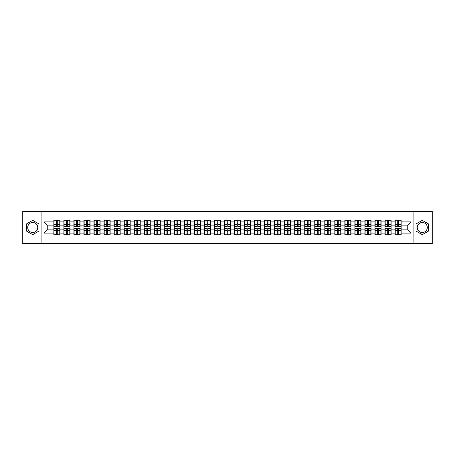 <?xml version="1.0" encoding="UTF-8"?>
<svg xmlns="http://www.w3.org/2000/svg" width="455" height="455" viewBox="0 0 455 455"><rect width="100%" height="100%" fill="white"/><g stroke="black" fill="none" stroke-linecap="round" stroke-linejoin="round"><path stroke-width="0.68" d="M422.28 222.484A5.016 5.016 0 0 0 417.263 227.5A5.016 5.016 0 0 0 422.28 232.516A5.016 5.016 0 0 0 427.296 227.5A5.016 5.016 0 0 0 422.28 222.484M32.72 232.516A5.016 5.016 0 0 1 27.704 227.5A5.016 5.016 0 0 1 32.72 222.484A5.016 5.016 0 0 1 37.737 227.5A5.016 5.016 0 0 1 32.72 232.516M413.083 243.584L432.25 243.584L432.25 211.416L413.083 211.416L413.083 243.584L41.917 243.584L41.917 211.416L22.75 211.416L22.75 243.584L41.917 243.584M413.083 211.416L41.917 211.416M407.743 229.877L407.743 225.123L401.151 225.123L401.151 229.877L407.743 229.877L410.956 233.096L410.956 221.904L401.151 221.904L401.151 220.231L395.037 220.231L395.037 225.123L391.112 225.123L391.112 229.877L395.037 229.877L395.037 225.123M410.956 233.096L401.151 233.096L401.151 234.769L395.037 234.769L395.037 233.096L391.112 233.096L391.112 234.769L385.004 234.769L385.004 233.096L381.08 233.096L381.08 234.769L374.965 234.769L374.965 233.096L371.041 233.096L371.041 234.769L364.933 234.769L364.933 233.096L361.008 233.096L361.008 234.769L354.9 234.769L354.9 233.096L350.976 233.096L350.976 234.769L344.862 234.769L344.862 233.096L340.937 233.096L340.937 234.769L334.829 234.769L334.829 233.096L330.904 233.096L330.904 234.769L324.796 234.769L324.796 233.096L320.872 233.096L320.872 234.769L314.758 234.769L314.758 233.096L310.833 233.096L310.833 234.769L304.725 234.769L304.725 233.096L300.8 233.096L300.8 234.769L294.686 234.769L294.686 233.096L290.762 233.096L290.762 234.769L284.654 234.769L284.654 233.096L280.729 233.096L280.729 234.769L274.621 234.769L274.621 233.096L270.697 233.096L270.697 234.769L264.582 234.769L264.582 233.096L260.658 233.096L260.658 234.769L254.55 234.769L254.55 233.096L250.625 233.096L250.625 234.769L244.517 234.769L244.517 233.096L240.593 233.096L240.593 234.769L234.479 234.769L234.479 233.096L230.554 233.096L230.554 234.769L224.446 234.769L224.446 233.096L220.521 233.096L220.521 234.769L214.407 234.769L214.407 233.096L210.483 233.096L210.483 234.769L204.375 234.769L204.375 233.096L200.45 233.096L200.45 234.769L194.342 234.769L194.342 233.096L190.417 233.096L190.417 234.769L184.303 234.769L184.303 233.096L180.379 233.096L180.379 234.769L174.271 234.769L174.271 233.096L170.346 233.096L170.346 234.769L164.238 234.769L164.238 233.096L160.314 233.096L160.314 234.769L154.2 234.769L154.2 233.096L150.275 233.096L150.275 234.769L144.167 234.769L144.167 233.096L140.242 233.096L140.242 234.769L134.128 234.769L134.128 233.096L130.204 233.096L130.204 234.769L124.096 234.769L124.096 233.096L120.171 233.096L120.171 234.769L114.063 234.769L114.063 233.096L110.138 233.096L110.138 234.769L104.024 234.769L104.024 233.096L100.1 233.096L100.1 234.769L93.992 234.769L93.992 233.096L90.067 233.096L90.067 234.769L83.959 234.769L83.959 233.096L80.034 233.096L80.034 234.769L73.92 234.769L73.92 233.096L69.996 233.096L69.996 234.769L63.888 234.769L63.888 233.096L59.963 233.096L59.963 234.769L53.849 234.769L53.849 233.096L44.044 233.096L44.044 221.904L53.849 221.904L53.849 225.123L47.257 225.123L47.257 229.877L53.849 229.877L53.849 225.123M395.037 221.904L391.112 221.904L391.112 220.231L385.004 220.231L385.004 221.904L381.08 221.904L381.08 220.231L374.965 220.231L374.965 221.904L371.041 221.904L371.041 220.231L364.933 220.231L364.933 221.904L361.008 221.904L361.008 220.231L354.9 220.231L354.9 221.904L350.976 221.904L350.976 220.231L344.862 220.231L344.862 221.904L340.937 221.904L340.937 220.231L334.829 220.231L334.829 221.904L330.904 221.904L330.904 220.231L324.796 220.231L324.796 221.904L320.872 221.904L320.872 220.231L314.758 220.231L314.758 221.904L310.833 221.904L310.833 220.231L304.725 220.231L304.725 221.904L300.8 221.904L300.8 220.231L294.686 220.231L294.686 221.904L290.762 221.904L290.762 220.231L284.654 220.231L284.654 221.904L280.729 221.904L280.729 220.231L274.621 220.231L274.621 221.904L270.697 221.904L270.697 220.231L264.582 220.231L264.582 221.904L260.658 221.904L260.658 220.231L254.55 220.231L254.55 221.904L250.625 221.904L250.625 220.231L244.517 220.231L244.517 221.904L240.593 221.904L240.593 220.231L234.479 220.231L234.479 221.904L230.554 221.904L230.554 220.231L224.446 220.231L224.446 221.904L220.521 221.904L220.521 220.231L214.407 220.231L214.407 221.904L210.483 221.904L210.483 220.231L204.375 220.231L204.375 221.904L200.45 221.904L200.45 220.231L194.342 220.231L194.342 221.904L190.417 221.904L190.417 220.231L184.303 220.231L184.303 221.904L180.379 221.904L180.379 220.231L174.271 220.231L174.271 221.904L170.346 221.904L170.346 220.231L164.238 220.231L164.238 221.904L160.314 221.904L160.314 220.231L154.2 220.231L154.2 221.904L150.275 221.904L150.275 220.231L144.167 220.231L144.167 221.904L140.242 221.904L140.242 220.231L134.128 220.231L134.128 221.904L130.204 221.904L130.204 220.231L124.096 220.231L124.096 221.904L120.171 221.904L120.171 220.231L114.063 220.231L114.063 221.904L110.138 221.904L110.138 220.231L104.024 220.231L104.024 221.904L100.1 221.904L100.1 220.231L93.992 220.231L93.992 221.904L90.067 221.904L90.067 220.231L83.959 220.231L83.959 221.904L80.034 221.904L80.034 220.231L73.92 220.231L73.92 221.904L69.996 221.904L69.996 220.231L63.888 220.231L63.888 221.904L59.963 221.904L59.963 220.231L53.849 220.231L53.849 221.904M395.037 229.877L395.037 233.096M391.112 229.877L391.112 233.096M391.112 221.904L391.112 225.123M381.08 229.877L385.004 229.877L385.004 225.123L381.08 225.123L381.08 233.096M385.004 229.877L385.004 233.096M385.004 221.904L385.004 225.123M381.08 221.904L381.08 225.123M371.041 229.877L374.965 229.877L374.965 225.123L371.041 225.123L371.041 233.096M374.965 229.877L374.965 233.096M374.965 221.904L374.965 225.123M371.041 221.904L371.041 225.123M361.008 229.877L364.933 229.877L364.933 225.123L361.008 225.123L361.008 233.096M364.933 229.877L364.933 233.096M364.933 221.904L364.933 225.123M361.008 221.904L361.008 225.123M350.976 229.877L354.9 229.877L354.9 225.123L350.976 225.123L350.976 233.096M354.9 229.877L354.9 233.096M354.9 221.904L354.9 225.123M350.976 221.904L350.976 225.123M340.937 229.877L344.862 229.877L344.862 225.123L340.937 225.123L340.937 233.096M344.862 229.877L344.862 233.096M344.862 221.904L344.862 225.123M340.937 221.904L340.937 225.123M330.904 229.877L334.829 229.877L334.829 225.123L330.904 225.123L330.904 233.096M334.829 229.877L334.829 233.096M334.829 221.904L334.829 225.123M330.904 221.904L330.904 225.123M320.872 229.877L324.796 229.877L324.796 225.123L320.872 225.123L320.872 233.096M324.796 229.877L324.796 233.096M324.796 221.904L324.796 225.123M320.872 221.904L320.872 225.123M310.833 229.877L314.758 229.877L314.758 225.123L310.833 225.123L310.833 233.096M314.758 229.877L314.758 233.096M314.758 221.904L314.758 225.123M310.833 221.904L310.833 225.123M300.8 229.877L304.725 229.877L304.725 225.123L300.8 225.123L300.8 233.096M304.725 229.877L304.725 233.096M304.725 221.904L304.725 225.123M300.8 221.904L300.8 225.123M290.762 229.877L294.686 229.877L294.686 225.123L290.762 225.123L290.762 233.096M294.686 229.877L294.686 233.096M294.686 221.904L294.686 225.123M290.762 221.904L290.762 225.123M280.729 229.877L284.654 229.877L284.654 225.123L280.729 225.123L280.729 233.096M284.654 229.877L284.654 233.096M284.654 221.904L284.654 225.123M280.729 221.904L280.729 225.123M270.697 229.877L274.621 229.877L274.621 225.123L270.697 225.123L270.697 233.096M274.621 229.877L274.621 233.096M274.621 221.904L274.621 225.123M270.697 221.904L270.697 225.123M260.658 229.877L264.582 229.877L264.582 225.123L260.658 225.123L260.658 233.096M264.582 229.877L264.582 233.096M264.582 221.904L264.582 225.123M260.658 221.904L260.658 225.123M250.625 229.877L254.55 229.877L254.55 225.123L250.625 225.123L250.625 233.096M254.55 229.877L254.55 233.096M254.55 221.904L254.55 225.123M250.625 221.904L250.625 225.123M240.593 229.877L244.517 229.877L244.517 225.123L240.593 225.123L240.593 233.096M244.517 229.877L244.517 233.096M244.517 221.904L244.517 225.123M240.593 221.904L240.593 225.123M230.554 229.877L234.479 229.877L234.479 225.123L230.554 225.123L230.554 233.096M234.479 229.877L234.479 233.096M234.479 221.904L234.479 225.123M230.554 221.904L230.554 225.123M220.521 229.877L224.446 229.877L224.446 225.123L220.521 225.123L220.521 233.096M224.446 229.877L224.446 233.096M224.446 221.904L224.446 225.123M220.521 221.904L220.521 225.123M210.483 229.877L214.407 229.877L214.407 225.123L210.483 225.123L210.483 233.096M214.407 229.877L214.407 233.096M214.407 221.904L214.407 225.123M210.483 221.904L210.483 225.123M200.45 229.877L204.375 229.877L204.375 225.123L200.45 225.123L200.45 233.096M204.375 229.877L204.375 233.096M204.375 221.904L204.375 225.123M200.45 221.904L200.45 225.123M190.417 229.877L194.342 229.877L194.342 225.123L190.417 225.123L190.417 233.096M194.342 229.877L194.342 233.096M194.342 221.904L194.342 225.123M190.417 221.904L190.417 225.123M180.379 229.877L184.303 229.877L184.303 225.123L180.379 225.123L180.379 233.096M184.303 229.877L184.303 233.096M184.303 221.904L184.303 225.123M180.379 221.904L180.379 225.123M170.346 229.877L174.271 229.877L174.271 225.123L170.346 225.123L170.346 233.096M174.271 229.877L174.271 233.096M174.271 221.904L174.271 225.123M170.346 221.904L170.346 225.123M160.314 229.877L164.238 229.877L164.238 225.123L160.314 225.123L160.314 233.096M164.238 229.877L164.238 233.096M164.238 221.904L164.238 225.123M160.314 221.904L160.314 225.123M150.275 229.877L154.2 229.877L154.2 225.123L150.275 225.123L150.275 233.096M154.2 229.877L154.2 233.096M154.2 221.904L154.2 225.123M150.275 221.904L150.275 225.123M140.242 229.877L144.167 229.877L144.167 225.123L140.242 225.123L140.242 233.096M144.167 229.877L144.167 233.096M144.167 221.904L144.167 225.123M140.242 221.904L140.242 225.123M130.204 229.877L134.128 229.877L134.128 225.123L130.204 225.123L130.204 233.096M134.128 229.877L134.128 233.096M134.128 221.904L134.128 225.123M130.204 221.904L130.204 225.123M120.171 229.877L124.096 229.877L124.096 225.123L120.171 225.123L120.171 233.096M124.096 229.877L124.096 233.096M124.096 221.904L124.096 225.123M120.171 221.904L120.171 225.123M110.138 229.877L114.063 229.877L114.063 225.123L110.138 225.123L110.138 233.096M114.063 229.877L114.063 233.096M114.063 221.904L114.063 225.123M110.138 221.904L110.138 225.123M100.1 229.877L104.024 229.877L104.024 225.123L100.1 225.123L100.1 233.096M104.024 229.877L104.024 233.096M104.024 221.904L104.024 225.123M100.1 221.904L100.1 225.123M90.067 229.877L93.992 229.877L93.992 225.123L90.067 225.123L90.067 233.096M93.992 229.877L93.992 233.096M93.992 221.904L93.992 225.123M90.067 221.904L90.067 225.123M80.034 229.877L83.959 229.877L83.959 225.123L80.034 225.123L80.034 233.096M83.959 229.877L83.959 233.096M83.959 221.904L83.959 225.123M80.034 221.904L80.034 225.123M69.996 229.877L73.92 229.877L73.92 225.123L69.996 225.123L69.996 233.096M73.92 229.877L73.92 233.096M73.92 221.904L73.92 225.123M69.996 221.904L69.996 225.123M59.963 229.877L63.888 229.877L63.888 225.123L59.963 225.123L59.963 233.096M63.888 229.877L63.888 233.096M63.888 221.904L63.888 225.123M59.963 221.904L59.963 225.123M53.849 229.877L53.849 233.096M47.257 229.877L44.044 233.096M44.044 221.904L47.257 225.123M401.151 229.877L401.151 233.096M401.151 221.904L401.151 225.123M410.956 221.904L407.743 225.123M32.72 220.334L26.515 223.917L26.515 231.083L32.72 234.666L38.925 231.083L38.925 223.917L32.72 220.334M416.075 231.083L422.28 234.666L428.485 231.083L428.485 223.917L422.28 220.334L416.075 223.917L416.075 231.083M59.77 220.231L59.77 226.408L57.296 226.408L57.296 220.231M56.522 220.231L56.522 226.408L54.043 226.408L54.043 220.231M56.522 221.067L57.296 221.067M57.296 223.445L56.522 223.445M54.043 234.769L54.043 228.592L56.522 228.592L56.522 234.769M57.296 234.769L57.296 228.592L59.77 228.592L59.77 234.769M57.296 233.933L56.522 233.933M56.522 231.555L57.296 231.555M69.803 220.231L69.803 226.408L67.329 226.408L67.329 220.231M66.555 220.231L66.555 226.408L64.081 226.408L64.081 220.231M66.555 221.067L67.329 221.067M67.329 223.445L66.555 223.445M79.841 220.231L79.841 226.408L77.361 226.408L77.361 220.231M76.594 220.231L76.594 226.408L74.114 226.408L74.114 220.231M76.594 221.067L77.361 221.067M77.361 223.445L76.594 223.445M89.874 220.231L89.874 226.408L87.4 226.408L87.4 220.231M86.626 220.231L86.626 226.408L84.147 226.408L84.147 220.231M86.626 221.067L87.4 221.067M87.4 223.445L86.626 223.445M99.907 220.231L99.907 226.408L97.433 226.408L97.433 220.231M96.659 220.231L96.659 226.408L94.185 226.408L94.185 220.231M96.659 221.067L97.433 221.067M97.433 223.445L96.659 223.445M109.945 220.231L109.945 226.408L107.465 226.408L107.465 220.231M106.697 220.231L106.697 226.408L104.218 226.408L104.218 220.231M106.697 221.067L107.465 221.067M107.465 223.445L106.697 223.445M64.081 234.769L64.081 228.592L66.555 228.592L66.555 234.769M67.329 234.769L67.329 228.592L69.803 228.592L69.803 234.769M67.329 233.933L66.555 233.933M66.555 231.555L67.329 231.555M74.114 234.769L74.114 228.592L76.594 228.592L76.594 234.769M77.361 234.769L77.361 228.592L79.841 228.592L79.841 234.769M77.361 233.933L76.594 233.933M76.594 231.555L77.361 231.555M84.147 234.769L84.147 228.592L86.626 228.592L86.626 234.769M87.4 234.769L87.4 228.592L89.874 228.592L89.874 234.769M87.4 233.933L86.626 233.933M86.626 231.555L87.4 231.555M94.185 234.769L94.185 228.592L96.659 228.592L96.659 234.769M97.433 234.769L97.433 228.592L99.907 228.592L99.907 234.769M97.433 233.933L96.659 233.933M96.659 231.555L97.433 231.555M104.218 234.769L104.218 228.592L106.697 228.592L106.697 234.769M107.465 234.769L107.465 228.592L109.945 228.592L109.945 234.769M107.465 233.933L106.697 233.933M106.697 231.555L107.465 231.555M119.978 220.231L119.978 226.408L117.504 226.408L117.504 220.231M116.73 220.231L116.73 226.408L114.256 226.408L114.256 220.231M116.73 221.067L117.504 221.067M117.504 223.445L116.73 223.445M114.256 234.769L114.256 228.592L116.73 228.592L116.73 234.769M117.504 234.769L117.504 228.592L119.978 228.592L119.978 234.769M117.504 233.933L116.73 233.933M116.73 231.555L117.504 231.555M130.016 220.231L130.016 226.408L127.537 226.408L127.537 220.231M126.763 220.231L126.763 226.408L124.289 226.408L124.289 220.231M126.763 221.067L127.537 221.067M127.537 223.445L126.763 223.445M124.289 234.769L124.289 228.592L126.763 228.592L126.763 234.769M127.537 234.769L127.537 228.592L130.016 228.592L130.016 234.769M127.537 233.933L126.763 233.933M126.763 231.555L127.537 231.555M140.049 220.231L140.049 226.408L137.575 226.408L137.575 220.231M136.801 220.231L136.801 226.408L134.322 226.408L134.322 220.231M136.801 221.067L137.575 221.067M137.575 223.445L136.801 223.445M134.322 234.769L134.322 228.592L136.801 228.592L136.801 234.769M137.575 234.769L137.575 228.592L140.049 228.592L140.049 234.769M137.575 233.933L136.801 233.933M136.801 231.555L137.575 231.555M150.082 220.231L150.082 226.408L147.608 226.408L147.608 220.231M146.834 220.231L146.834 226.408L144.36 226.408L144.36 220.231M146.834 221.067L147.608 221.067M147.608 223.445L146.834 223.445M144.36 234.769L144.36 228.592L146.834 228.592L146.834 234.769M147.608 234.769L147.608 228.592L150.082 228.592L150.082 234.769M147.608 233.933L146.834 233.933M146.834 231.555L147.608 231.555M160.12 220.231L160.12 226.408L157.64 226.408L157.64 220.231M156.873 220.231L156.873 226.408L154.393 226.408L154.393 220.231M156.873 221.067L157.64 221.067M157.64 223.445L156.873 223.445M154.393 234.769L154.393 228.592L156.873 228.592L156.873 234.769M157.64 234.769L157.64 228.592L160.12 228.592L160.12 234.769M157.64 233.933L156.873 233.933M156.873 231.555L157.64 231.555M170.153 220.231L170.153 226.408L167.679 226.408L167.679 220.231M166.905 220.231L166.905 226.408L164.426 226.408L164.426 220.231M166.905 221.067L167.679 221.067M167.679 223.445L166.905 223.445M164.426 234.769L164.426 228.592L166.905 228.592L166.905 234.769M167.679 234.769L167.679 228.592L170.153 228.592L170.153 234.769M167.679 233.933L166.905 233.933M166.905 231.555L167.679 231.555M180.186 220.231L180.186 226.408L177.712 226.408L177.712 220.231M176.938 220.231L176.938 226.408L174.464 226.408L174.464 220.231M176.938 221.067L177.712 221.067M177.712 223.445L176.938 223.445M174.464 234.769L174.464 228.592L176.938 228.592L176.938 234.769M177.712 234.769L177.712 228.592L180.186 228.592L180.186 234.769M177.712 233.933L176.938 233.933M176.938 231.555L177.712 231.555M190.224 220.231L190.224 226.408L187.744 226.408L187.744 220.231M186.977 220.231L186.977 226.408L184.497 226.408L184.497 220.231M186.977 221.067L187.744 221.067M187.744 223.445L186.977 223.445M184.497 234.769L184.497 228.592L186.977 228.592L186.977 234.769M187.744 234.769L187.744 228.592L190.224 228.592L190.224 234.769M187.744 233.933L186.977 233.933M186.977 231.555L187.744 231.555M200.257 220.231L200.257 226.408L197.783 226.408L197.783 220.231M197.009 220.231L197.009 226.408L194.535 226.408L194.535 220.231M197.009 221.067L197.783 221.067M197.783 223.445L197.009 223.445M194.535 234.769L194.535 228.592L197.009 228.592L197.009 234.769M197.783 234.769L197.783 228.592L200.257 228.592L200.257 234.769M197.783 233.933L197.009 233.933M197.009 231.555L197.783 231.555M210.295 220.231L210.295 226.408L207.816 226.408L207.816 220.231M207.042 220.231L207.042 226.408L204.568 226.408L204.568 220.231M207.042 221.067L207.816 221.067M207.816 223.445L207.042 223.445M204.568 234.769L204.568 228.592L207.042 228.592L207.042 234.769M207.816 234.769L207.816 228.592L210.295 228.592L210.295 234.769M207.816 233.933L207.042 233.933M207.042 231.555L207.816 231.555M220.328 220.231L220.328 226.408L217.848 226.408L217.848 220.231M217.081 220.231L217.081 226.408L214.601 226.408L214.601 220.231M217.081 221.067L217.848 221.067M217.848 223.445L217.081 223.445M214.601 234.769L214.601 228.592L217.081 228.592L217.081 234.769M217.848 234.769L217.848 228.592L220.328 228.592L220.328 234.769M217.848 233.933L217.081 233.933M217.081 231.555L217.848 231.555M230.361 220.231L230.361 226.408L227.887 226.408L227.887 220.231M227.113 220.231L227.113 226.408L224.639 226.408L224.639 220.231M227.113 221.067L227.887 221.067M227.887 223.445L227.113 223.445M224.639 234.769L224.639 228.592L227.113 228.592L227.113 234.769M227.887 234.769L227.887 228.592L230.361 228.592L230.361 234.769M227.887 233.933L227.113 233.933M227.113 231.555L227.887 231.555M240.399 220.231L240.399 226.408L237.919 226.408L237.919 220.231M237.152 220.231L237.152 226.408L234.672 226.408L234.672 220.231M237.152 221.067L237.919 221.067M237.919 223.445L237.152 223.445M234.672 234.769L234.672 228.592L237.152 228.592L237.152 234.769M237.919 234.769L237.919 228.592L240.399 228.592L240.399 234.769M237.919 233.933L237.152 233.933M237.152 231.555L237.919 231.555M250.432 220.231L250.432 226.408L247.958 226.408L247.958 220.231M247.184 220.231L247.184 226.408L244.705 226.408L244.705 220.231M247.184 221.067L247.958 221.067M247.958 223.445L247.184 223.445M244.705 234.769L244.705 228.592L247.184 228.592L247.184 234.769M247.958 234.769L247.958 228.592L250.432 228.592L250.432 234.769M247.958 233.933L247.184 233.933M247.184 231.555L247.958 231.555M260.465 220.231L260.465 226.408L257.991 226.408L257.991 220.231M257.217 220.231L257.217 226.408L254.743 226.408L254.743 220.231M257.217 221.067L257.991 221.067M257.991 223.445L257.217 223.445M254.743 234.769L254.743 228.592L257.217 228.592L257.217 234.769M257.991 234.769L257.991 228.592L260.465 228.592L260.465 234.769M257.991 233.933L257.217 233.933M257.217 231.555L257.991 231.555M270.503 220.231L270.503 226.408L268.023 226.408L268.023 220.231M267.256 220.231L267.256 226.408L264.776 226.408L264.776 220.231M267.256 221.067L268.023 221.067M268.023 223.445L267.256 223.445M264.776 234.769L264.776 228.592L267.256 228.592L267.256 234.769M268.023 234.769L268.023 228.592L270.503 228.592L270.503 234.769M268.023 233.933L267.256 233.933M267.256 231.555L268.023 231.555M280.536 220.231L280.536 226.408L278.062 226.408L278.062 220.231M277.288 220.231L277.288 226.408L274.814 226.408L274.814 220.231M277.288 221.067L278.062 221.067M278.062 223.445L277.288 223.445M274.814 234.769L274.814 228.592L277.288 228.592L277.288 234.769M278.062 234.769L278.062 228.592L280.536 228.592L280.536 234.769M278.062 233.933L277.288 233.933M277.288 231.555L278.062 231.555M290.574 220.231L290.574 226.408L288.095 226.408L288.095 220.231M287.321 220.231L287.321 226.408L284.847 226.408L284.847 220.231M287.321 221.067L288.095 221.067M288.095 223.445L287.321 223.445M284.847 234.769L284.847 228.592L287.321 228.592L287.321 234.769M288.095 234.769L288.095 228.592L290.574 228.592L290.574 234.769M288.095 233.933L287.321 233.933M287.321 231.555L288.095 231.555M300.607 220.231L300.607 226.408L298.127 226.408L298.127 220.231M297.36 220.231L297.36 226.408L294.88 226.408L294.88 220.231M297.36 221.067L298.127 221.067M298.127 223.445L297.36 223.445M294.88 234.769L294.88 228.592L297.36 228.592L297.36 234.769M298.127 234.769L298.127 228.592L300.607 228.592L300.607 234.769M298.127 233.933L297.36 233.933M297.36 231.555L298.127 231.555M310.64 220.231L310.64 226.408L308.166 226.408L308.166 220.231M307.392 220.231L307.392 226.408L304.918 226.408L304.918 220.231M307.392 221.067L308.166 221.067M308.166 223.445L307.392 223.445M304.918 234.769L304.918 228.592L307.392 228.592L307.392 234.769M308.166 234.769L308.166 228.592L310.64 228.592L310.64 234.769M308.166 233.933L307.392 233.933M307.392 231.555L308.166 231.555M320.678 220.231L320.678 226.408L318.199 226.408L318.199 220.231M317.425 220.231L317.425 226.408L314.951 226.408L314.951 220.231M317.425 221.067L318.199 221.067M318.199 223.445L317.425 223.445M314.951 234.769L314.951 228.592L317.425 228.592L317.425 234.769M318.199 234.769L318.199 228.592L320.678 228.592L320.678 234.769M318.199 233.933L317.425 233.933M317.425 231.555L318.199 231.555M330.711 220.231L330.711 226.408L328.237 226.408L328.237 220.231M327.464 220.231L327.464 226.408L324.984 226.408L324.984 220.231M327.464 221.067L328.237 221.067M328.237 223.445L327.464 223.445M324.984 234.769L324.984 228.592L327.464 228.592L327.464 234.769M328.237 234.769L328.237 228.592L330.711 228.592L330.711 234.769M328.237 233.933L327.464 233.933M327.464 231.555L328.237 231.555M340.744 220.231L340.744 226.408L338.27 226.408L338.27 220.231M337.496 220.231L337.496 226.408L335.022 226.408L335.022 220.231M337.496 221.067L338.27 221.067M338.27 223.445L337.496 223.445M335.022 234.769L335.022 228.592L337.496 228.592L337.496 234.769M338.27 234.769L338.27 228.592L340.744 228.592L340.744 234.769M338.27 233.933L337.496 233.933M337.496 231.555L338.27 231.555M350.782 220.231L350.782 226.408L348.302 226.408L348.302 220.231M347.535 220.231L347.535 226.408L345.055 226.408L345.055 220.231M347.535 221.067L348.302 221.067M348.302 223.445L347.535 223.445M345.055 234.769L345.055 228.592L347.535 228.592L347.535 234.769M348.302 234.769L348.302 228.592L350.782 228.592L350.782 234.769M348.302 233.933L347.535 233.933M347.535 231.555L348.302 231.555M360.815 220.231L360.815 226.408L358.341 226.408L358.341 220.231M357.567 220.231L357.567 226.408L355.093 226.408L355.093 220.231M357.567 221.067L358.341 221.067M358.341 223.445L357.567 223.445M355.093 234.769L355.093 228.592L357.567 228.592L357.567 234.769M358.341 234.769L358.341 228.592L360.815 228.592L360.815 234.769M358.341 233.933L357.567 233.933M357.567 231.555L358.341 231.555M370.853 220.231L370.853 226.408L368.374 226.408L368.374 220.231M367.6 220.231L367.6 226.408L365.126 226.408L365.126 220.231M367.6 221.067L368.374 221.067M368.374 223.445L367.6 223.445M365.126 234.769L365.126 228.592L367.6 228.592L367.6 234.769M368.374 234.769L368.374 228.592L370.853 228.592L370.853 234.769M368.374 233.933L367.6 233.933M367.6 231.555L368.374 231.555M380.886 220.231L380.886 226.408L378.406 226.408L378.406 220.231M377.639 220.231L377.639 226.408L375.159 226.408L375.159 220.231M377.639 221.067L378.406 221.067M378.406 223.445L377.639 223.445M375.159 234.769L375.159 228.592L377.639 228.592L377.639 234.769M378.406 234.769L378.406 228.592L380.886 228.592L380.886 234.769M378.406 233.933L377.639 233.933M377.639 231.555L378.406 231.555M390.919 220.231L390.919 226.408L388.445 226.408L388.445 220.231M387.671 220.231L387.671 226.408L385.197 226.408L385.197 220.231M387.671 221.067L388.445 221.067M388.445 223.445L387.671 223.445M385.197 234.769L385.197 228.592L387.671 228.592L387.671 234.769M388.445 234.769L388.445 228.592L390.919 228.592L390.919 234.769M388.445 233.933L387.671 233.933M387.671 231.555L388.445 231.555M400.957 220.231L400.957 226.408L398.478 226.408L398.478 220.231M397.704 220.231L397.704 226.408L395.23 226.408L395.23 220.231M397.704 221.067L398.478 221.067M398.478 223.445L397.704 223.445M395.23 234.769L395.23 228.592L397.704 228.592L397.704 234.769M398.478 234.769L398.478 228.592L400.957 228.592L400.957 234.769M398.478 233.933L397.704 233.933M397.704 231.555L398.478 231.555M56.522 224.423L54.043 224.423M56.522 226.323L54.043 226.323M59.77 224.423L57.296 224.423M59.77 226.323L57.296 226.323M57.296 230.577L59.77 230.577M57.296 228.677L59.77 228.677M54.043 230.577L56.522 230.577M54.043 228.677L56.522 228.677M66.555 224.423L64.081 224.423M66.555 226.323L64.081 226.323M69.803 224.423L67.329 224.423M69.803 226.323L67.329 226.323M76.594 224.423L74.114 224.423M76.594 226.323L74.114 226.323M79.841 224.423L77.361 224.423M79.841 226.323L77.361 226.323M86.626 224.423L84.147 224.423M86.626 226.323L84.147 226.323M89.874 224.423L87.4 224.423M89.874 226.323L87.4 226.323M96.659 224.423L94.185 224.423M96.659 226.323L94.185 226.323M99.907 224.423L97.433 224.423M99.907 226.323L97.433 226.323M106.697 224.423L104.218 224.423M106.697 226.323L104.218 226.323M109.945 224.423L107.465 224.423M109.945 226.323L107.465 226.323M67.329 230.577L69.803 230.577M67.329 228.677L69.803 228.677M64.081 230.577L66.555 230.577M64.081 228.677L66.555 228.677M77.361 230.577L79.841 230.577M77.361 228.677L79.841 228.677M74.114 230.577L76.594 230.577M74.114 228.677L76.594 228.677M87.4 230.577L89.874 230.577M87.4 228.677L89.874 228.677M84.147 230.577L86.626 230.577M84.147 228.677L86.626 228.677M97.433 230.577L99.907 230.577M97.433 228.677L99.907 228.677M94.185 230.577L96.659 230.577M94.185 228.677L96.659 228.677M107.465 230.577L109.945 230.577M107.465 228.677L109.945 228.677M104.218 230.577L106.697 230.577M104.218 228.677L106.697 228.677M116.73 224.423L114.256 224.423M116.73 226.323L114.256 226.323M119.978 224.423L117.504 224.423M119.978 226.323L117.504 226.323M117.504 230.577L119.978 230.577M117.504 228.677L119.978 228.677M114.256 230.577L116.73 230.577M114.256 228.677L116.73 228.677M126.763 224.423L124.289 224.423M126.763 226.323L124.289 226.323M130.016 224.423L127.537 224.423M130.016 226.323L127.537 226.323M127.537 230.577L130.016 230.577M127.537 228.677L130.016 228.677M124.289 230.577L126.763 230.577M124.289 228.677L126.763 228.677M136.801 224.423L134.322 224.423M136.801 226.323L134.322 226.323M140.049 224.423L137.575 224.423M140.049 226.323L137.575 226.323M137.575 230.577L140.049 230.577M137.575 228.677L140.049 228.677M134.322 230.577L136.801 230.577M134.322 228.677L136.801 228.677M146.834 224.423L144.36 224.423M146.834 226.323L144.36 226.323M150.082 224.423L147.608 224.423M150.082 226.323L147.608 226.323M147.608 230.577L150.082 230.577M147.608 228.677L150.082 228.677M144.36 230.577L146.834 230.577M144.36 228.677L146.834 228.677M156.873 224.423L154.393 224.423M156.873 226.323L154.393 226.323M160.12 224.423L157.64 224.423M160.12 226.323L157.64 226.323M157.64 230.577L160.12 230.577M157.64 228.677L160.12 228.677M154.393 230.577L156.873 230.577M154.393 228.677L156.873 228.677M166.905 224.423L164.426 224.423M166.905 226.323L164.426 226.323M170.153 224.423L167.679 224.423M170.153 226.323L167.679 226.323M167.679 230.577L170.153 230.577M167.679 228.677L170.153 228.677M164.426 230.577L166.905 230.577M164.426 228.677L166.905 228.677M176.938 224.423L174.464 224.423M176.938 226.323L174.464 226.323M180.186 224.423L177.712 224.423M180.186 226.323L177.712 226.323M177.712 230.577L180.186 230.577M177.712 228.677L180.186 228.677M174.464 230.577L176.938 230.577M174.464 228.677L176.938 228.677M186.977 224.423L184.497 224.423M186.977 226.323L184.497 226.323M190.224 224.423L187.744 224.423M190.224 226.323L187.744 226.323M187.744 230.577L190.224 230.577M187.744 228.677L190.224 228.677M184.497 230.577L186.977 230.577M184.497 228.677L186.977 228.677M197.009 224.423L194.535 224.423M197.009 226.323L194.535 226.323M200.257 224.423L197.783 224.423M200.257 226.323L197.783 226.323M197.783 230.577L200.257 230.577M197.783 228.677L200.257 228.677M194.535 230.577L197.009 230.577M194.535 228.677L197.009 228.677M207.042 224.423L204.568 224.423M207.042 226.323L204.568 226.323M210.295 224.423L207.816 224.423M210.295 226.323L207.816 226.323M207.816 230.577L210.295 230.577M207.816 228.677L210.295 228.677M204.568 230.577L207.042 230.577M204.568 228.677L207.042 228.677M217.081 224.423L214.601 224.423M217.081 226.323L214.601 226.323M220.328 224.423L217.848 224.423M220.328 226.323L217.848 226.323M217.848 230.577L220.328 230.577M217.848 228.677L220.328 228.677M214.601 230.577L217.081 230.577M214.601 228.677L217.081 228.677M227.113 224.423L224.639 224.423M227.113 226.323L224.639 226.323M230.361 224.423L227.887 224.423M230.361 226.323L227.887 226.323M227.887 230.577L230.361 230.577M227.887 228.677L230.361 228.677M224.639 230.577L227.113 230.577M224.639 228.677L227.113 228.677M237.152 224.423L234.672 224.423M237.152 226.323L234.672 226.323M240.399 224.423L237.919 224.423M240.399 226.323L237.919 226.323M237.919 230.577L240.399 230.577M237.919 228.677L240.399 228.677M234.672 230.577L237.152 230.577M234.672 228.677L237.152 228.677M247.184 224.423L244.705 224.423M247.184 226.323L244.705 226.323M250.432 224.423L247.958 224.423M250.432 226.323L247.958 226.323M247.958 230.577L250.432 230.577M247.958 228.677L250.432 228.677M244.705 230.577L247.184 230.577M244.705 228.677L247.184 228.677M257.217 224.423L254.743 224.423M257.217 226.323L254.743 226.323M260.465 224.423L257.991 224.423M260.465 226.323L257.991 226.323M257.991 230.577L260.465 230.577M257.991 228.677L260.465 228.677M254.743 230.577L257.217 230.577M254.743 228.677L257.217 228.677M267.256 224.423L264.776 224.423M267.256 226.323L264.776 226.323M270.503 224.423L268.023 224.423M270.503 226.323L268.023 226.323M268.023 230.577L270.503 230.577M268.023 228.677L270.503 228.677M264.776 230.577L267.256 230.577M264.776 228.677L267.256 228.677M277.288 224.423L274.814 224.423M277.288 226.323L274.814 226.323M280.536 224.423L278.062 224.423M280.536 226.323L278.062 226.323M278.062 230.577L280.536 230.577M278.062 228.677L280.536 228.677M274.814 230.577L277.288 230.577M274.814 228.677L277.288 228.677M287.321 224.423L284.847 224.423M287.321 226.323L284.847 226.323M290.574 224.423L288.095 224.423M290.574 226.323L288.095 226.323M288.095 230.577L290.574 230.577M288.095 228.677L290.574 228.677M284.847 230.577L287.321 230.577M284.847 228.677L287.321 228.677M297.36 224.423L294.88 224.423M297.36 226.323L294.88 226.323M300.607 224.423L298.127 224.423M300.607 226.323L298.127 226.323M298.127 230.577L300.607 230.577M298.127 228.677L300.607 228.677M294.88 230.577L297.36 230.577M294.88 228.677L297.36 228.677M307.392 224.423L304.918 224.423M307.392 226.323L304.918 226.323M310.64 224.423L308.166 224.423M310.64 226.323L308.166 226.323M308.166 230.577L310.64 230.577M308.166 228.677L310.64 228.677M304.918 230.577L307.392 230.577M304.918 228.677L307.392 228.677M317.425 224.423L314.951 224.423M317.425 226.323L314.951 226.323M320.678 224.423L318.199 224.423M320.678 226.323L318.199 226.323M318.199 230.577L320.678 230.577M318.199 228.677L320.678 228.677M314.951 230.577L317.425 230.577M314.951 228.677L317.425 228.677M327.464 224.423L324.984 224.423M327.464 226.323L324.984 226.323M330.711 224.423L328.237 224.423M330.711 226.323L328.237 226.323M328.237 230.577L330.711 230.577M328.237 228.677L330.711 228.677M324.984 230.577L327.464 230.577M324.984 228.677L327.464 228.677M337.496 224.423L335.022 224.423M337.496 226.323L335.022 226.323M340.744 224.423L338.27 224.423M340.744 226.323L338.27 226.323M338.27 230.577L340.744 230.577M338.27 228.677L340.744 228.677M335.022 230.577L337.496 230.577M335.022 228.677L337.496 228.677M347.535 224.423L345.055 224.423M347.535 226.323L345.055 226.323M350.782 224.423L348.302 224.423M350.782 226.323L348.302 226.323M348.302 230.577L350.782 230.577M348.302 228.677L350.782 228.677M345.055 230.577L347.535 230.577M345.055 228.677L347.535 228.677M357.567 224.423L355.093 224.423M357.567 226.323L355.093 226.323M360.815 224.423L358.341 224.423M360.815 226.323L358.341 226.323M358.341 230.577L360.815 230.577M358.341 228.677L360.815 228.677M355.093 230.577L357.567 230.577M355.093 228.677L357.567 228.677M367.6 224.423L365.126 224.423M367.6 226.323L365.126 226.323M370.853 224.423L368.374 224.423M370.853 226.323L368.374 226.323M368.374 230.577L370.853 230.577M368.374 228.677L370.853 228.677M365.126 230.577L367.6 230.577M365.126 228.677L367.6 228.677M377.639 224.423L375.159 224.423M377.639 226.323L375.159 226.323M380.886 224.423L378.406 224.423M380.886 226.323L378.406 226.323M378.406 230.577L380.886 230.577M378.406 228.677L380.886 228.677M375.159 230.577L377.639 230.577M375.159 228.677L377.639 228.677M387.671 224.423L385.197 224.423M387.671 226.323L385.197 226.323M390.919 224.423L388.445 224.423M390.919 226.323L388.445 226.323M388.445 230.577L390.919 230.577M388.445 228.677L390.919 228.677M385.197 230.577L387.671 230.577M385.197 228.677L387.671 228.677M397.704 224.423L395.23 224.423M397.704 226.323L395.23 226.323M400.957 224.423L398.478 224.423M400.957 226.323L398.478 226.323M398.478 230.577L400.957 230.577M398.478 228.677L400.957 228.677M395.23 230.577L397.704 230.577M395.23 228.677L397.704 228.677"/></g></svg>
